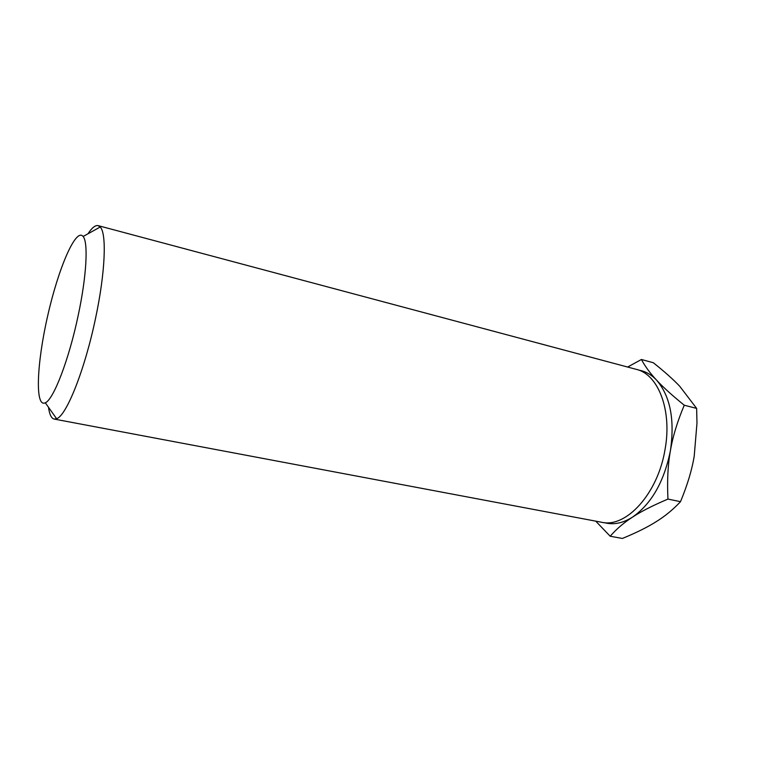 <?xml version="1.0" encoding="UTF-8"?>
<svg xmlns="http://www.w3.org/2000/svg" width="764" height="764" viewBox="0 0 764 764"><rect width="100%" height="100%" fill="white"/><g stroke="black" fill="none" stroke-linecap="round" stroke-linejoin="round"><path stroke-width="1.15" d="M670.41 450.703C664.136 481.645 651.52 503.782 632.573 517.085C640.967 511.546 652.762 505.539 667.956 499.083C667.058 480.795 667.879 464.665 670.41 450.703C672.75 436.683 677.362 421.527 684.257 405.226C671.995 395.255 662.78 386.909 656.61 380.176C670.295 396.153 674.899 419.665 670.41 450.703M595.729 521.144L610.197 536.232C616.462 529.013 623.921 522.633 632.573 517.085C622.67 523.311 613.196 525.154 604.171 522.605M638.838 370.158C645.437 371.285 651.367 374.618 656.61 380.176C650.202 373.338 645.141 366.443 641.426 359.491L627.636 367.035M78.224 315.284C69.008 359.519 53.499 399.687 45.305 402.79C34.791 407.966 36.777 363.282 47.674 315.876C58.35 268.422 75.884 227.271 83.133 236.487C88.385 242.389 86.599 276.215 78.224 315.284M87.984 233.784C91.947 227.729 95.357 225.017 98.193 225.647L100.218 227.003C106.836 233.45 105.317 272.528 95.605 318.005C84.928 369.537 66.439 415.817 56.612 418.729L54.196 419.073C51.369 418.414 49.479 414.499 48.514 407.327M98.193 225.647L636.297 369.356C658.186 374.226 672.291 410.192 665.043 449.461C657.938 493.716 625.974 528.287 601.526 522.242L54.196 419.073M684.257 405.226L696.634 408.387L696.978 423.161L694.209 456.194C691.936 469.994 687.371 485.15 680.504 501.671L679.626 502.616C672.415 510.123 664.604 516.474 656.2 521.669C647.614 527.122 636.345 532.718 622.393 538.458L610.197 536.232M641.426 359.491L653.306 362.728C664.556 371.686 673.37 379.536 679.759 386.297L696.634 408.387M667.956 499.083L680.504 501.671M45.305 402.79L56.612 418.729M83.133 236.487L100.218 227.003"/></g></svg>
